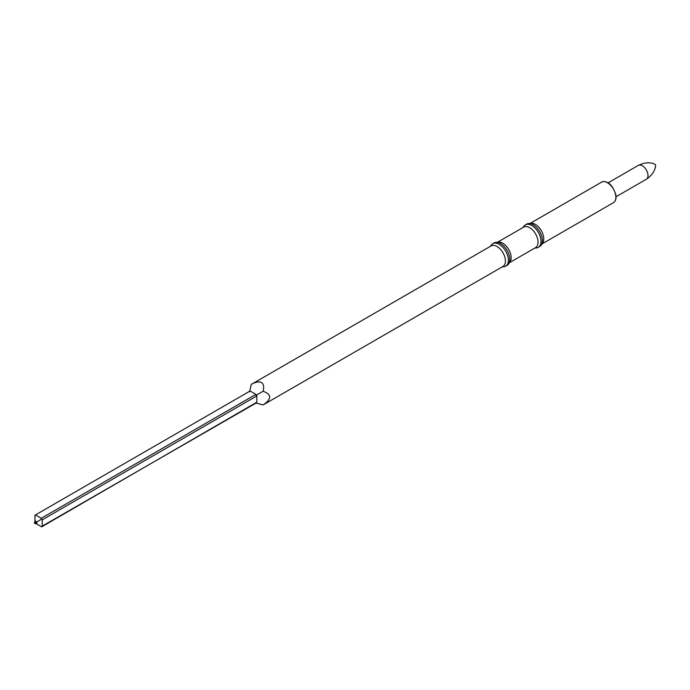 <?xml version="1.0" encoding="UTF-8"?>
<svg xmlns="http://www.w3.org/2000/svg" width="690" height="690" viewBox="0 0 690 690"><rect width="100%" height="100%" fill="white"/><g stroke="black" fill="none" stroke-linecap="round" stroke-linejoin="round"><path stroke-width="1.03" d="M522.968 227.545L523.908 226.208A12.972 7.487 60 0 1 525.357 224.871A12.972 7.487 60 0 1 531.843 225.509A12.972 7.487 60 0 1 540.322 236.946A12.972 7.487 60 0 1 538.329 247.339A12.972 7.487 60 0 1 536.441 247.926L534.819 248.072M525.357 224.871L526.72 224.086A12.972 7.487 60 0 1 528.6 223.5A12.972 7.487 60 0 1 533.206 224.724A12.972 7.487 60 0 1 541.15 234.617A12.972 7.487 60 0 1 541.141 245.209A12.972 7.487 60 0 1 539.692 246.554L538.329 247.339M497.619 242.181L523.745 227.096A11.851 6.84 60 0 1 529.67 227.683A11.851 6.84 60 0 1 537.407 238.128A11.851 6.84 60 0 1 535.595 247.624L509.47 262.709M490.349 246.373L491.297 245.045A12.972 7.487 60 0 1 492.746 243.699L494.1 242.915A12.972 7.487 60 0 1 495.989 242.328L498.568 242.095A11.851 6.84 60 0 1 502.769 243.216A11.851 6.84 60 0 1 510.031 252.247A11.851 6.84 60 0 1 510.022 261.924L508.53 264.037A12.972 7.487 60 0 1 507.072 265.383L505.718 266.168A12.972 7.487 60 0 1 503.829 266.754L502.199 266.901M495.989 242.328A12.972 7.487 60 0 1 500.586 243.553A12.972 7.487 60 0 1 508.539 253.446A12.972 7.487 60 0 1 508.53 264.037M492.746 243.699A12.972 7.487 60 0 1 499.232 244.338A12.972 7.487 60 0 1 507.702 255.774A12.972 7.487 60 0 1 505.718 266.168M249.564 391.748L251.255 384.416L491.125 245.925A11.851 6.84 60 0 1 497.05 246.511A11.851 6.84 60 0 1 504.795 256.956A11.851 6.84 60 0 1 502.976 266.452L263.106 404.944C271.834 399.027 271.834 394.473 263.106 391.256L256.094 395.31L256.818 395.939L42.202 519.846L41.667 519.104L36.768 521.933L34.957 520.89L34.957 521.933M251.255 384.416L251.255 384.416C255.68 381.924 259.069 381.303 261.432 382.553C263.666 383.959 264.227 386.857 263.106 391.256M528.6 223.5L531.179 223.267A11.851 6.84 60 0 1 535.38 224.388A11.851 6.84 60 0 1 542.642 233.418A11.851 6.84 60 0 1 542.633 243.096L541.141 245.209M35.863 523.503L41.667 526.858L256.818 402.21L256.818 395.939M256.818 402.21L256.094 403.064L263.106 404.944M42.202 526.116L42.202 519.846M256.094 403.064L41.297 526.643M249.375 391.428L34.957 515.223L249.375 391.428M41.667 519.104L41.297 518.276L255.912 394.37L250.479 391.23M255.912 394.37L256.094 395.31M41.297 518.276L35.863 515.137M36.768 524.029L36.768 521.933M35.406 523.762L36.311 523.244L36.311 522.192L35.406 521.675L34.5 522.192L34.5 523.244L35.406 523.762L35.406 522.718L34.5 522.192M36.311 522.192L35.406 522.718M34.957 520.89L34.957 515.223M607.485 182.755A11.851 6.84 60 0 1 615.23 193.2A11.851 6.84 60 0 1 613.41 202.696C615.73 201.083 616.515 198.306 615.765 194.347C613.358 187.775 610.702 183.894 607.804 182.721C605.009 181.349 602.931 181.168 601.559 182.169A11.851 6.84 60 0 1 607.485 182.755M642.347 165.773A8.004 4.623 60 0 1 647.574 172.828A8.004 4.623 60 0 1 646.349 179.245C656.121 172.655 655.716 164.815 655.5 164.712L655.155 164.505C655.086 164.315 648.911 160.304 638.336 165.376A8.004 4.623 60 0 1 642.347 165.773M542.081 243.881L613.41 202.696M530.231 223.353L601.559 182.169M616.049 196.736L646.349 179.245M608.045 182.867L638.336 165.376"/></g></svg>
